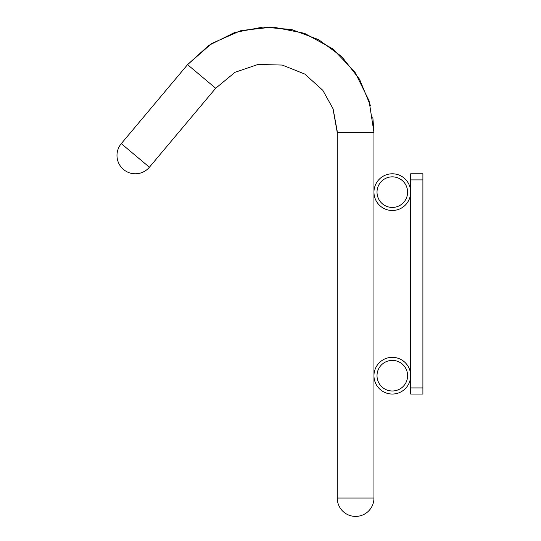 <?xml version="1.0" encoding="UTF-8"?>
<svg xmlns="http://www.w3.org/2000/svg" width="541" height="541" viewBox="0 0 541 541"><rect width="100%" height="100%" fill="white"/><g stroke="black" fill="none" stroke-linecap="round" stroke-linejoin="round"><path stroke-width="0.81" d="M373.959 375.691A18.353 18.353 0 0 0 392.313 394.044A18.353 18.353 0 0 0 410.666 375.691A18.353 18.353 0 0 0 392.313 357.337A18.353 18.353 0 0 0 373.959 375.691M377.016 375.691A15.297 15.297 0 0 0 392.313 390.987A15.297 15.297 0 0 0 407.61 375.691A15.297 15.297 0 0 0 392.313 360.394A15.297 15.297 0 0 0 377.016 375.691M373.959 192.143A18.353 18.353 0 0 0 392.313 210.496A18.353 18.353 0 0 0 410.666 192.143A18.353 18.353 0 0 0 392.313 173.789A18.353 18.353 0 0 0 373.959 192.143M377.016 192.143A15.297 15.297 0 0 0 392.313 207.44A15.297 15.297 0 0 0 407.61 192.143A15.297 15.297 0 0 0 392.313 176.846A15.297 15.297 0 0 0 377.016 192.143M422.9 179.903L422.9 173.789L410.666 173.789L410.666 179.903L422.9 179.903L422.9 387.924L410.666 387.924L410.666 179.903M422.9 387.924L422.9 394.044L410.666 394.044L410.666 387.924M337.246 132.498L337.246 498.051L373.959 498.051L373.959 132.498L337.246 132.498L332.972 108.613L322.801 90.306L304.786 74.056L282.253 65.062L258.003 64.453L235.037 72.291L215.683 88.251L187.558 64.65L121.285 143.636A18.353 18.353 0 0 0 123.544 169.495A18.353 18.353 0 0 0 149.404 167.23L121.285 143.636L187.558 64.65L208.887 45.336L234.638 32.501L262.906 27.091L291.585 29.525L318.534 39.615L341.756 56.602L359.528 79.229L370.531 105.82L359.528 79.229L341.756 56.602L318.534 39.615L291.585 29.525L262.906 27.091L234.638 32.501L208.887 45.336L187.558 64.65L211.7 43.476L241.09 30.546L273.016 27.05L304.509 33.312L332.661 48.758L354.869 71.953L369.07 100.754L373.959 132.498L372.81 116.971L373.959 132.498M337.239 131.348L333.155 109.106M337.246 498.051A18.353 18.353 0 0 0 355.599 516.412A18.353 18.353 0 0 0 373.959 498.051M215.683 88.251L149.404 167.23L215.683 88.251"/></g></svg>
